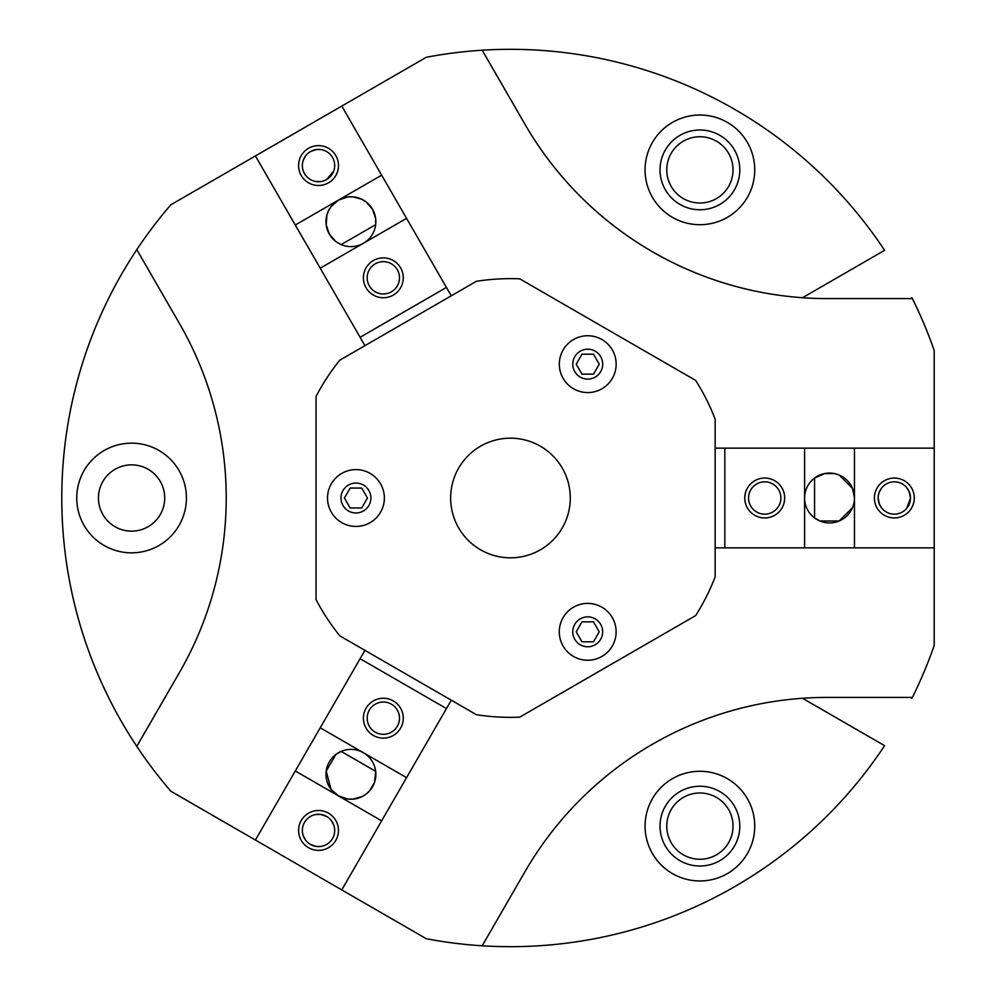 <?xml version="1.0" encoding="UTF-8"?>
<svg xmlns="http://www.w3.org/2000/svg" width="996" height="996" viewBox="0 0 996 996"><rect width="100%" height="100%" fill="white"/><g stroke="black" fill="none" stroke-linecap="round" stroke-linejoin="round"><path stroke-width="1.49" d="M458.658 468.083A59.822 59.822 0 0 1 540.38 446.196A59.822 59.822 0 0 1 562.267 527.917A59.822 59.822 0 0 1 480.558 549.804A59.822 59.822 0 0 1 458.658 468.083M88.843 651.459C75.92 616.449 69.919 583.071 70.106 584.005C69.919 583.071 75.92 616.449 88.843 651.459C75.92 616.449 69.919 583.071 70.106 584.005C69.919 583.071 75.92 616.449 88.843 651.459C101.443 686.58 118.312 716.012 117.852 715.178C118.312 716.012 101.443 686.58 88.843 651.459C101.443 686.58 118.312 716.012 117.852 715.178C118.312 716.012 101.443 686.58 88.843 651.459M88.843 344.541C101.443 309.42 118.312 279.988 117.852 280.822C118.312 279.988 101.443 309.42 88.843 344.541C101.443 309.42 118.312 279.988 117.852 280.822C118.312 279.988 101.443 309.42 88.843 344.541C75.92 379.551 69.919 412.929 70.106 411.995C69.919 412.929 75.92 379.551 88.843 344.541C75.92 379.551 69.919 412.929 70.106 411.995C69.919 412.929 75.92 379.551 88.843 344.541M98.442 498A33.142 33.142 0 0 1 131.584 464.858A33.142 33.142 0 0 1 164.714 498A33.142 33.142 0 0 1 131.584 531.142A33.142 33.142 0 0 1 98.442 498M76.742 498A54.842 54.842 0 0 1 131.584 443.158A54.842 54.842 0 0 1 186.414 498A54.842 54.842 0 0 1 131.584 552.842A54.842 54.842 0 0 1 76.742 498M672.487 217.365A54.842 54.842 0 0 1 652.417 142.453A54.842 54.842 0 0 1 727.329 122.384A54.842 54.842 0 0 1 747.398 197.295A54.842 54.842 0 0 1 672.487 217.365M716.473 141.183A33.142 33.142 0 0 0 671.204 153.309A33.142 33.142 0 0 0 683.343 198.578A33.142 33.142 0 0 0 728.599 186.439A33.142 33.142 0 0 0 716.473 141.183M719.847 135.332A39.877 39.877 0 0 0 665.365 149.935A39.877 39.877 0 0 0 679.969 204.417A39.877 39.877 0 0 0 734.45 189.813A39.877 39.877 0 0 0 719.847 135.332M727.329 873.617A54.842 54.842 0 0 1 652.417 853.547A54.842 54.842 0 0 1 672.487 778.635A54.842 54.842 0 0 1 747.398 798.705A54.842 54.842 0 0 1 727.329 873.617M683.343 797.423A33.142 33.142 0 0 0 671.204 842.691A33.142 33.142 0 0 0 716.473 854.817A33.142 33.142 0 0 0 728.599 809.561A33.142 33.142 0 0 0 683.343 797.423M679.969 791.583A39.877 39.877 0 0 0 665.365 846.065A39.877 39.877 0 0 0 719.847 860.668A39.877 39.877 0 0 0 734.45 806.187A39.877 39.877 0 0 0 679.969 791.583M380.559 512.23A28.411 28.411 0 0 1 341.74 522.626A28.411 28.411 0 0 1 331.344 483.807A28.411 28.411 0 0 1 370.151 473.411A28.411 28.411 0 0 1 380.559 512.23M368.894 505.495A14.952 14.952 0 0 0 363.428 485.064A14.952 14.952 0 0 0 342.998 490.542A14.952 14.952 0 0 0 348.476 510.973A14.952 14.952 0 0 0 368.894 505.495M612.316 646.031A28.411 28.411 0 0 1 573.497 656.439A28.411 28.411 0 0 1 563.101 617.62A28.411 28.411 0 0 1 601.92 607.211A28.411 28.411 0 0 1 612.316 646.031M600.663 639.295A14.952 14.952 0 0 0 595.185 618.877A14.952 14.952 0 0 0 574.754 624.343A14.952 14.952 0 0 0 580.232 644.773A14.952 14.952 0 0 0 600.663 639.295M601.945 339.549A28.411 28.411 0 0 1 612.341 378.368A28.411 28.411 0 0 1 573.522 388.764A28.411 28.411 0 0 1 563.126 349.957A28.411 28.411 0 0 1 601.945 339.549M580.257 377.111A14.952 14.952 0 0 0 600.688 371.633A14.952 14.952 0 0 0 595.21 351.202A14.952 14.952 0 0 0 574.779 356.68A14.952 14.952 0 0 0 580.257 377.111M524.855 124.102L482.201 50.211A448.686 448.686 0 0 1 884.597 250.332L802.515 297.717A348.974 348.974 0 0 1 524.855 124.102A348.974 348.974 0 0 0 827.078 298.588L912.398 298.588A448.686 448.686 0 0 1 934.211 350.53L934.211 448.15L854.456 448.15L854.456 547.85L804.594 547.85L804.594 448.15L854.456 448.15M179.467 672.487L136.801 746.378A448.686 448.686 0 0 1 136.801 249.623L179.467 323.513A348.974 348.974 0 0 1 179.467 672.487A348.974 348.974 0 0 0 179.467 323.513M524.855 871.898L482.201 945.789A448.686 448.686 0 0 0 884.597 745.668L802.515 698.283A348.974 348.974 0 0 0 524.855 871.898A348.974 348.974 0 0 1 827.078 697.412L912.398 697.412A448.686 448.686 0 0 1 912.012 698.171L910.693 697.412M136.801 249.623A448.686 448.686 0 0 1 170.876 204.753L255.412 155.949L295.289 225.021L381.642 175.172L406.567 218.348L320.226 268.198L295.289 225.021M381.642 175.172L341.765 106.086L426.3 57.282A448.686 448.686 0 0 1 482.201 50.211M482.201 945.789A448.686 448.686 0 0 1 426.3 938.718L341.765 889.914L381.642 820.828L295.289 770.979L320.226 727.802L406.567 777.652L381.642 820.828M854.456 547.85L934.211 547.85L934.211 645.47A448.686 448.686 0 0 1 912.398 697.412M912.398 298.588A448.686 448.686 0 0 0 912.012 297.829L910.693 298.588M581.975 374.135L576.223 364.163L581.975 354.19L593.492 354.19L599.243 364.163L593.492 374.135L581.975 374.135M581.95 641.798L576.198 631.825L581.95 621.853L593.467 621.853L599.219 631.825L593.467 641.798L581.95 641.798M350.194 507.985L344.429 498.012L350.194 488.052L361.71 488.052L367.462 498.012L361.71 507.985L350.194 507.985M804.594 547.85L715.165 547.85L724.827 547.85L724.827 448.15L715.165 448.15L804.594 448.15M320.226 727.802L364.934 650.351L360.104 658.717L446.457 708.579L451.288 700.2L406.567 777.652M406.567 218.348L451.288 295.8L446.457 287.421L360.104 337.283L364.934 345.649L320.226 268.198M316.031 396.445A219.357 219.357 0 0 1 339.835 360.141L476.387 281.308A219.357 219.357 0 0 1 519.725 278.843L695.631 380.397A219.357 219.357 0 0 1 715.165 419.167L715.165 576.833A219.357 219.357 0 0 1 695.631 615.603L519.725 717.157A219.357 219.357 0 0 1 476.387 714.692L339.835 635.859A219.357 219.357 0 0 1 316.031 599.555L316.031 396.445M295.289 770.979L255.412 840.051L170.876 791.247A448.686 448.686 0 0 1 136.801 746.378M338.466 795.904L347.791 799.041L352.709 799.178L361.834 796.738L366.018 794.161L369.665 790.762L374.546 782.308L375.679 771.327L341.142 751.395L335.851 754.47L326.202 771.165L331.095 789.405L338.466 795.904A24.925 24.925 0 0 1 329.34 761.853A24.925 24.925 0 0 1 363.391 752.727A24.925 24.925 0 0 1 372.516 786.778A24.925 24.925 0 0 1 338.466 795.904M310.441 844.434A16.16 16.16 0 0 0 332.527 838.52A16.16 16.16 0 0 0 326.613 816.446A16.16 16.16 0 0 0 304.527 822.36A16.16 16.16 0 0 0 310.441 844.434L316.442 846.476L321.26 846.376M328.493 813.172A19.945 19.945 0 0 1 335.801 840.412A19.945 19.945 0 0 1 308.561 847.708A19.945 19.945 0 0 1 301.253 820.467A19.945 19.945 0 0 1 328.493 813.172M333.697 824.85L331.369 820.629M375.255 732.185A16.16 16.16 0 0 0 397.329 726.271A16.16 16.16 0 0 0 391.416 704.197A16.16 16.16 0 0 0 369.342 710.111A16.16 16.16 0 0 0 375.255 732.185M393.308 700.923A19.945 19.945 0 0 1 400.604 728.163A19.945 19.945 0 0 1 373.363 735.459A19.945 19.945 0 0 1 366.067 708.218A19.945 19.945 0 0 1 393.308 700.923M326.613 816.446L320.612 814.417L315.794 814.516M303.369 836.03L305.685 840.263M255.412 840.051L341.765 889.914M854.456 498A24.925 24.925 0 0 1 829.519 522.925A24.925 24.925 0 0 1 804.594 498A24.925 24.925 0 0 1 829.519 473.075A24.925 24.925 0 0 1 854.456 498L852.514 488.364L839.167 475.017L834.411 473.561L824.638 473.561L814.566 478.055L814.566 517.945L819.882 520.983L839.167 520.983L852.514 507.636M906.758 508.334L910.493 498A16.16 16.16 0 0 0 894.333 481.84A16.16 16.16 0 0 0 878.173 498A16.16 16.16 0 0 0 894.333 514.16A16.16 16.16 0 0 0 910.493 498L909.261 491.787L906.758 487.667M874.388 498A19.945 19.945 0 0 1 894.333 478.055A19.945 19.945 0 0 1 914.278 498A19.945 19.945 0 0 1 894.333 517.945A19.945 19.945 0 0 1 874.388 498M881.908 487.667L879.418 491.787M780.876 498A16.16 16.16 0 0 0 764.716 481.84A16.16 16.16 0 0 0 748.556 498A16.16 16.16 0 0 0 764.716 514.16A16.16 16.16 0 0 0 780.876 498M744.771 498A19.945 19.945 0 0 1 764.716 478.055A19.945 19.945 0 0 1 784.661 498A19.945 19.945 0 0 1 764.716 517.945A19.945 19.945 0 0 1 744.771 498M878.173 498L879.418 504.213L881.908 508.334M934.211 547.85L934.211 448.15M338.466 200.096L331.095 206.595L328.518 210.791L326.85 215.236L326.202 224.822L329.34 234.147L335.839 241.53L341.142 244.605L375.679 224.673L375.666 218.547L372.516 209.222L366.018 201.839L361.834 199.262L352.709 196.822L347.791 196.959L338.466 200.096A24.925 24.925 0 0 1 372.516 209.222A24.925 24.925 0 0 1 363.391 243.273A24.925 24.925 0 0 1 329.34 234.147A24.925 24.925 0 0 1 338.466 200.096M310.441 151.566A16.16 16.16 0 0 0 304.527 173.64A16.16 16.16 0 0 0 326.613 179.554A16.16 16.16 0 0 0 332.527 157.48A16.16 16.16 0 0 0 310.441 151.566L316.442 149.525L321.26 149.624M328.493 182.828A19.945 19.945 0 0 1 301.253 175.533A19.945 19.945 0 0 1 308.561 148.292A19.945 19.945 0 0 1 335.801 155.588A19.945 19.945 0 0 1 328.493 182.828M305.685 155.737L303.369 159.97M315.794 181.484L320.612 181.583M375.255 263.816A16.16 16.16 0 0 0 369.342 285.889A16.16 16.16 0 0 0 391.416 291.803A16.16 16.16 0 0 0 397.329 269.729A16.16 16.16 0 0 0 375.255 263.816M393.308 295.077A19.945 19.945 0 0 1 366.067 287.782A19.945 19.945 0 0 1 373.363 260.541A19.945 19.945 0 0 1 400.604 267.837A19.945 19.945 0 0 1 393.308 295.077M326.613 179.554L333.697 171.15M341.765 106.086L255.412 155.949"/></g></svg>
